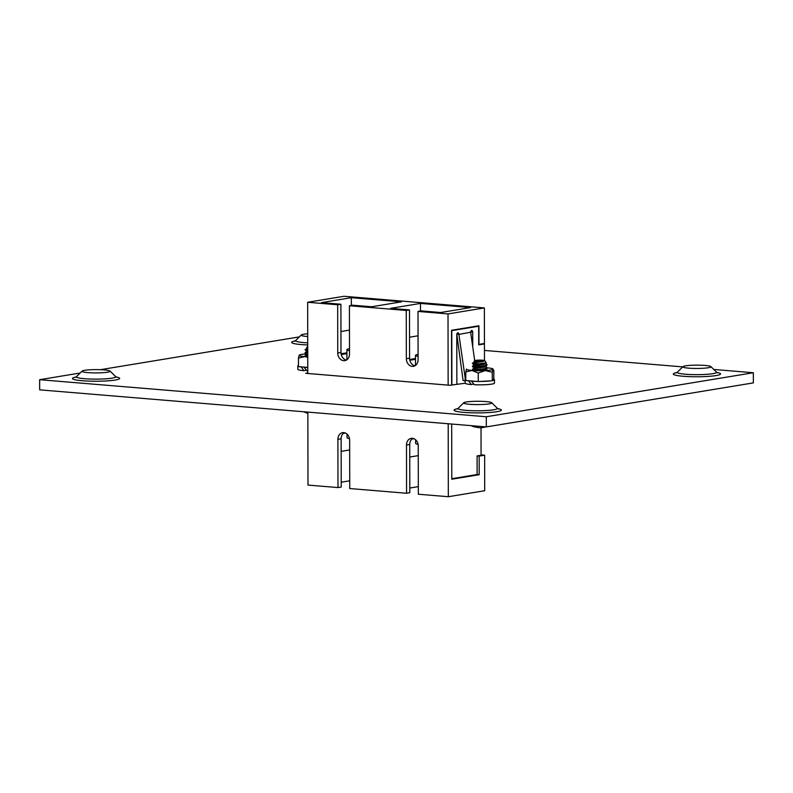 <?xml version="1.0" encoding="UTF-8"?>
<svg xmlns="http://www.w3.org/2000/svg" width="793" height="793" viewBox="0 0 793 793"><rect width="100%" height="100%" fill="white"/><g stroke="black" fill="none" stroke-linecap="round" stroke-linejoin="round"><path stroke-width="1.19" d="M705.126 365.444A14.046 1.655 179.9 0 1 710.855 366.584A14.046 1.655 179.9 0 1 710.865 366.971A14.046 1.655 179.9 0 1 688.701 368.16A14.046 1.655 179.9 0 1 682.961 367.02A14.046 1.655 179.9 0 1 682.961 366.634A14.046 1.655 179.9 0 1 705.126 365.444M485.921 401.575A14.046 1.655 179.9 0 1 491.66 402.715A14.046 1.655 179.9 0 1 491.66 403.102A14.046 1.655 179.9 0 1 469.496 404.291A14.046 1.655 179.9 0 1 463.756 403.151A14.046 1.655 179.9 0 1 463.756 402.765A14.046 1.655 179.9 0 1 485.921 401.575M307.724 336.549A14.046 1.655 179.9 0 1 307.04 336.49A14.046 1.655 179.9 0 1 301.3 335.36A14.046 1.655 179.9 0 1 301.3 334.973A14.046 1.655 179.9 0 1 307.714 333.764M104.26 369.915A14.046 1.655 179.9 0 1 109.999 371.055A14.046 1.655 179.9 0 1 109.999 371.441A14.046 1.655 179.9 0 1 87.835 372.621A14.046 1.655 179.9 0 1 82.095 371.491A14.046 1.655 179.9 0 1 82.095 371.104A14.046 1.655 179.9 0 1 104.26 369.915M713.789 369.459L753.33 372.74L753.35 382.89L486.317 426.912L39.67 389.849L39.65 379.698L486.307 416.751L486.317 426.912M307.783 372.968L305.692 373.315L449.928 385.279L465.164 383.227M753.33 372.74L486.307 416.751M484.454 350.437L682.714 366.881M299.358 336.886L100.354 369.697M80.152 373.017L39.65 379.698M415.631 439.798L415.641 443.376A14.918 1.755 -0.1 0 0 418.089 444.338M349.495 438.648A14.918 1.755 179.9 0 1 347.047 437.686L347.047 434.108M349.495 350.655A14.918 1.755 179.9 0 1 346.898 349.673A14.918 1.755 179.9 0 1 349.495 348.682M418.08 354.372A14.918 1.755 -0.1 0 0 415.482 355.363A14.918 1.755 -0.1 0 0 418.089 356.344M412.856 438.38A7.246 5.838 -99.4 0 0 409.723 444.486L409.812 492.721L406.571 493.256L349.743 488.538L349.654 440.303A7.246 5.838 -99.4 0 0 342.596 432.671A7.246 5.838 -99.4 0 0 337.897 439.322L337.987 487.566L307.981 485.078L307.853 412.102M406.571 493.256L406.492 445.012A7.246 5.838 80.6 0 1 411.19 438.36A7.246 5.838 80.6 0 1 418.248 445.993L418.327 494.227L448.332 496.715L448.204 423.749M448.332 496.715L484.701 490.728L484.642 455.182L479.16 456.084L479.19 474.7L451.792 479.22L451.693 424.037M481.073 454.885L484.642 455.182M344.271 432.691A7.246 5.838 -99.4 0 0 341.139 438.797L341.228 487.031L337.987 487.566M418.317 486.634L409.803 488.032M341.218 482.213L349.723 480.806M349.416 305.741L349.505 353.975A7.246 5.838 80.6 0 1 344.806 360.637A7.246 5.838 80.6 0 1 337.749 353.004L337.669 304.77L340.901 304.234L321.443 302.619L351.329 297.692L401.456 301.846L371.57 306.772L352.657 305.206L349.416 305.741L406.254 310.459L406.343 358.694A7.246 5.838 -99.4 0 0 413.391 366.326A7.246 5.838 -99.4 0 0 418.089 359.665L418.01 311.431L448.015 313.919L448.144 385.13M448.015 313.919L484.384 307.922L344.023 296.285L307.654 302.272L337.669 304.77M307.654 302.272L307.783 373.483M418.01 311.431L421.252 310.896L440.71 312.511L470.606 307.585L420.478 303.422L390.582 308.348L409.495 309.924L406.254 310.459M340.901 304.234L340.99 352.469A7.246 5.838 -99.4 0 0 346.372 360.081M484.384 307.922L484.444 343.468L478.962 344.37L478.932 325.754L451.534 330.275L451.633 385.001M409.495 309.924L409.575 358.158A7.246 5.838 -99.4 0 0 414.967 365.771M420.488 311.025L420.478 303.422M351.349 305.424L351.329 297.692M472.737 346.938L472.717 332.108A1.794 1.041 94.7 0 0 471.815 330.503A1.794 1.041 94.7 0 0 470.626 332.277M474.72 360.676L470.626 332.237L458.869 334.398A1.794 1.041 94.7 0 0 457.967 332.782A1.794 1.041 94.7 0 0 456.778 334.735L456.857 384.139M482.739 343.756L484.444 343.894L484.473 360.478M484.444 343.894L478.714 344.836L478.685 326.22L451.782 330.651L451.881 384.962M476.98 326.072L478.685 326.22M465.778 377.785L465.164 377.884L465.164 380.699L463.092 380.521L456.808 334.309M458.869 334.17L465.164 377.884M481.024 427.734L481.073 455.251L477.089 455.916L479.16 456.084M477.089 455.916L477.118 474.531L451.792 478.704M477.118 474.531L479.19 474.7M418.258 455.638L409.753 457.036M413.996 438.727L411.894 439.074M345.401 433.037L343.3 433.384M349.673 449.948L341.159 451.346M346.898 352.806L341.089 353.767M349.465 330.116L340.95 331.524M346.908 353.628L341.238 354.56M418.05 335.806L409.545 337.213M415.492 358.495L409.674 359.457M415.492 359.318L409.832 360.26M483.968 360.369A5.045 0.595 -0.1 0 0 478.595 360.131A5.045 0.595 -0.1 0 0 474.759 360.637A5.045 0.595 -0.1 0 0 475.562 361.043A5.045 0.595 -0.1 0 0 481.51 361.251A5.045 0.595 -0.1 0 0 484.781 360.627A5.045 0.595 -0.1 0 0 483.968 360.369M474.759 360.637L473.936 361.449L475.066 361.677L483.264 361.489L472.44 363.214L473.669 363.888L479.051 363.828A7.325 0.862 179.9 0 1 473.669 363.462A7.325 0.862 179.9 0 1 473.243 363.372M479.051 363.828L486.307 362.817L484.781 360.627M481.192 366.217L472.479 366.207L480.241 366.297L486.337 365.305L487.1 364.701L485.108 363.749M483.264 361.489L474.412 362.123L472.44 363.214M472.45 369.26L480.241 369.32L486.347 368.329L487.11 367.724L486.704 367.278L484.741 366.693M487.1 364.701L486.337 365.781L480.241 366.772L473.679 366.911L472.45 366.237M481.192 366.703L484.582 367.149M485.881 367.446L486.991 367.962M487.11 367.724L486.347 368.804L473.679 369.934M473.57 425.851A18.705 15.463 99.9 0 0 481.361 427.714L481.361 427.714A18.893 18.893 0 0 0 485.683 426.852M476.643 427.219A18.705 15.463 -80.1 0 1 472.033 426.079A18.705 15.463 -80.1 0 1 471.171 425.653M479.339 361.648L473.966 361.519M486.307 362.817L480.112 364.602L474.412 364.78L472.469 363.729M485.108 366.138L484.582 367.149L475.314 368.239L472.479 366.753M486.714 365.623L480.122 367.625L474.422 367.803M477.971 367.793L480.469 367.972M485.108 369.161L484.592 369.786M485.138 363.244L484.582 364.126L480.112 364.988L474.412 365.147L477.971 365.147M307.436 346.759L306.524 347.661L307.743 347.899M307.743 348.444L305.117 349.475L307.169 349.693A7.325 0.862 179.9 0 0 307.743 349.753M307.743 350.189L305.156 350L305.117 349.475M307.743 352.251L305.127 352.498L307.743 352.726M307.743 353.212L305.127 352.498M305.127 355.522L307.753 355.75M307.853 413.292A18.705 11.796 -84.6 0 1 307.357 413.173A18.705 11.796 -84.6 0 1 304.681 411.835M307.743 348.068L306.554 347.731M307.743 351.091L305.156 350M307.753 354.114L305.156 353.014M307.743 351.468L307.089 351.418L307.743 351.349M307.753 354.491L307.089 354.441L307.753 354.372M486.396 368.814A7.206 0.843 179.9 0 1 486.932 369.251A7.206 0.843 179.9 0 1 479.061 370.014A7.206 0.843 179.9 0 1 477.099 369.954M472.628 369.28A7.206 0.843 179.9 0 1 473.213 368.834M465.769 371.976L471.994 370.45A13.312 1.566 -0.1 0 1 466.532 369.032L465.769 371.976L465.778 380.511L478.258 381.542L492.275 380.779L493.821 378.975L493.811 370.45L493.028 369.3A13.312 1.566 -0.1 0 0 493.008 368.953A13.312 1.566 -0.1 0 0 487.566 367.883A13.312 1.566 -0.1 0 0 487.11 367.843M478.258 381.542L478.238 373.007L471.994 370.45A13.312 1.566 -0.1 0 0 485.247 370.579A13.312 1.566 -0.1 0 0 493.028 369.3L493.008 368.953M478.238 373.007L485.247 370.579L492.265 372.244L492.275 380.779M492.265 372.244L493.028 369.3M485.831 369.617A7.325 0.862 -0.1 0 0 485.128 369.508M486.248 369.528A6.641 0.783 -0.1 0 0 485.494 369.31M306.088 355.69A7.206 0.843 179.9 0 1 305.305 355.393A7.206 0.843 179.9 0 1 306.326 354.848M306.752 353.876A13.312 1.566 -0.1 0 0 299.239 355.125A13.312 1.566 -0.1 0 0 299.209 355.155L298.446 358.099L298.455 366.634L307.773 367.397M299.209 355.155A13.312 1.566 -0.1 0 0 304.681 356.572A13.312 1.566 -0.1 0 0 307.753 356.761M298.446 358.099L304.681 356.572L307.753 357.346M493.662 379.163A14.661 1.725 179.9 0 1 494.455 379.718L494.465 383.108A14.661 1.725 179.9 0 1 491.759 384.109A14.661 1.725 179.9 0 1 474.432 384.744L471.399 381.175L472.182 381.036M490.857 380.858A14.661 1.725 179.9 0 1 479.676 381.463M476.989 381.443A14.661 1.725 179.9 0 1 471.399 381.175M494.455 379.718A14.661 1.725 179.9 0 1 492.433 380.6M465.144 380.69L465.144 383.158A14.661 1.725 179.9 0 0 471.24 384.546L473.857 384.099M471.24 384.546L468.703 380.888L469.248 380.799M468.703 380.888A14.661 1.725 179.9 0 1 467.047 380.61M465.778 380.273A14.661 1.725 179.9 0 1 465.164 379.867M307.783 370.886A14.661 1.725 179.9 0 1 307.01 370.856L303.997 367.278L304.78 367.149M307.773 367.506A14.661 1.725 179.9 0 1 303.997 367.278M298.455 366.386A14.661 1.725 179.9 0 1 297.821 365.89L297.831 369.27A14.661 1.725 179.9 0 0 303.828 370.658L306.435 370.222M303.828 370.658L301.31 367L301.846 366.911M301.31 367A14.661 1.725 179.9 0 1 299.724 366.733M297.821 365.89A14.661 1.725 179.9 0 1 298.455 365.385M677.381 372.601L676.36 372.879L677.42 372.105A19.637 2.31 -0.1 0 0 685.439 374.237A19.637 2.31 -0.1 0 0 712.848 373.672A19.637 2.31 -0.1 0 0 716.416 372.036L710.855 366.584M676.915 372.541A23.612 2.775 -0.1 0 0 683.754 376.308A23.612 2.775 -0.1 0 0 716.079 375.575A23.612 2.775 -0.1 0 0 716.931 372.472M458.176 408.732L457.155 409L458.225 408.236A19.637 2.31 -0.1 0 0 466.244 410.368A19.637 2.31 -0.1 0 0 493.642 409.803A19.637 2.31 -0.1 0 0 497.211 408.167L491.66 402.715M457.71 408.673A23.612 2.775 -0.1 0 0 464.549 412.439A23.612 2.775 -0.1 0 0 496.874 411.706A23.612 2.775 -0.1 0 0 497.726 408.603M295.72 340.94L294.699 341.208L295.759 340.445A19.637 2.31 -0.1 0 0 303.778 342.576A19.637 2.31 -0.1 0 0 307.734 342.834M76.515 377.071L75.494 377.339L76.564 376.576A19.637 2.31 -0.1 0 0 84.583 378.707A19.637 2.31 -0.1 0 0 111.982 378.142A19.637 2.31 -0.1 0 0 115.55 376.506L109.999 371.055M76.049 377.012A23.612 2.775 -0.1 0 0 82.888 380.779A23.612 2.775 -0.1 0 0 115.213 380.045A23.612 2.775 -0.1 0 0 116.065 376.943M295.254 340.881A23.612 2.775 -0.1 0 0 307.734 344.965M409.575 358.158L406.343 358.694M340.99 352.469L337.749 353.004M470.665 331.94L472.717 332.108M458.869 334.398L456.818 334.23M409.723 444.486L406.492 445.012M341.139 438.797L337.897 439.322M716.466 372.532L717.487 372.799L716.416 372.036M497.261 408.663L498.282 408.93L497.211 408.167M115.6 377.002L116.621 377.27L115.55 376.506M82.095 371.104L76.564 376.576M301.3 334.973L295.759 340.445M463.756 402.765L458.225 408.236M682.961 366.634L677.42 372.105M346.898 349.673L346.918 359.735M415.482 355.363L415.502 365.424M471.141 425.643A18.893 18.893 0 0 0 472.033 426.079M484.791 369.697L486.714 368.646M472.479 366.207L474.412 364.77M485.544 369.667L484.781 369.251M472.479 369.221L474.422 368.17M486.704 367.278L484.771 366.227M486.704 364.255L484.771 363.204M303.818 411.765A18.893 18.893 0 0 0 307.357 413.173M305.166 352.459L307.089 351.041M305.166 355.482L307.089 354.065"/></g></svg>
